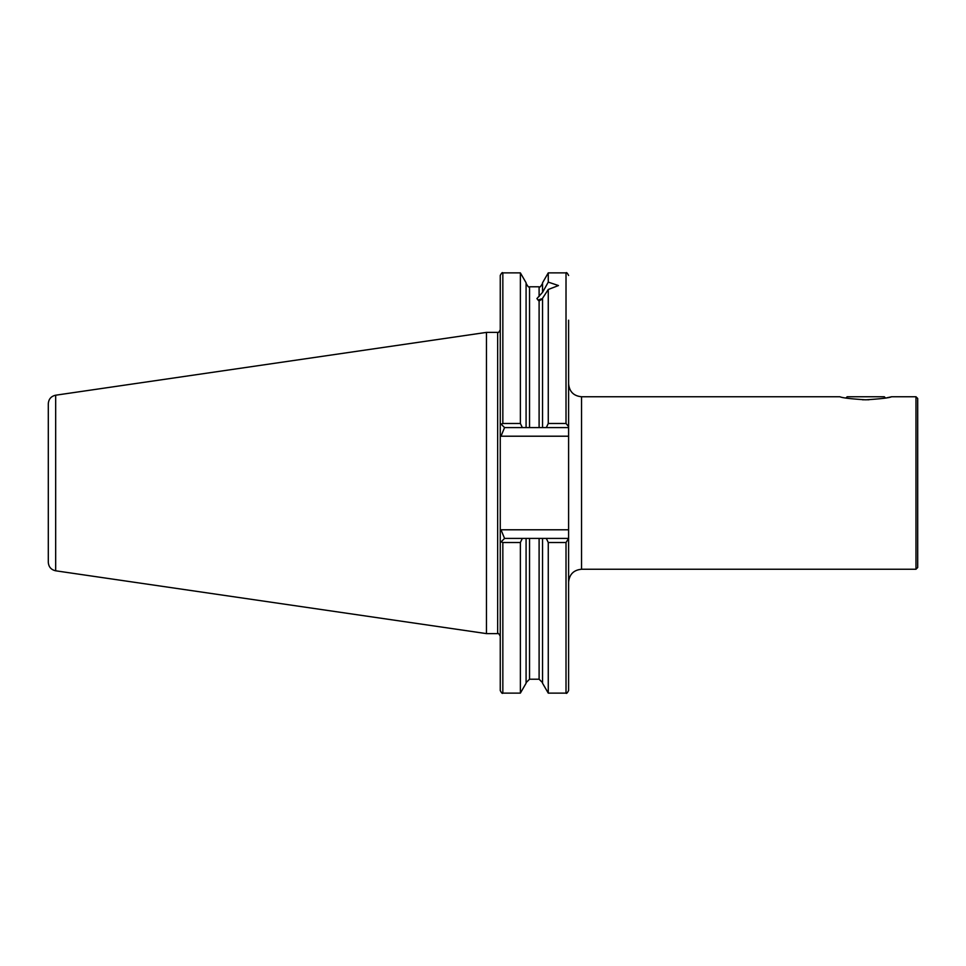 <?xml version="1.0" encoding="UTF-8"?>
<svg xmlns="http://www.w3.org/2000/svg" width="966" height="966" viewBox="0 0 966 966"><rect width="100%" height="100%" fill="white"/><g stroke="black" fill="none" stroke-linecap="round" stroke-linejoin="round"><path stroke-width="1.45" d="M889.601 397.195L891.606 396.748C889.336 397.859 880.714 398.886 865.729 399.815C850.744 398.886 842.123 397.859 839.865 396.748L581.544 396.748L581.544 569.252C573.683 570.012 569.372 574.323 568.6 582.184L568.6 538.412L566.016 542.518L548.265 542.518L546.309 538.412L568.6 538.412L568.6 436.209L500.992 436.209L504.566 427.588L500.255 423.277L500.255 275.455C501.523 273.004 502.38 272.146 502.839 272.871L502.839 423.482L520.372 423.482L520.372 272.871L502.839 272.871M917.7 398.475L917.7 567.525L915.973 569.252L915.973 396.748L917.7 398.475M546.309 427.588L548.265 423.482L566.016 423.482L568.6 426.61L568.6 427.588L542.554 427.588L542.554 298.289L548.265 289.486L558.469 285.55L548.265 282.12L542.554 292.336L536.903 298.615L539.1 300.945L542.554 298.832M500.992 436.209L500.255 435.473L500.255 530.527L500.992 529.791L568.6 529.791M526.084 538.412L526.084 683.24L520.372 693.129L502.839 693.129C502.38 693.854 501.523 692.996 500.255 690.545L500.255 530.527L500.255 542.723L504.566 538.412L546.309 538.412M486.453 332.389L55.678 395.203L55.678 570.797L486.453 633.611L486.453 332.389L497.659 332.389C498.082 333.125 498.951 332.268 500.255 329.792M55.678 570.797C51.113 569.771 48.65 566.921 48.3 562.26L48.3 403.74C48.65 399.079 51.113 396.229 55.678 395.203M581.544 569.252L915.973 569.252M891.606 396.748L915.973 396.748M887.114 397.702L887.826 397.569M888.394 397.449L889.275 397.267M566.016 542.518L566.016 693.129L548.265 693.129L542.554 683.24L542.554 538.412M548.265 693.129L548.265 542.518M542.554 427.588L526.084 427.588L526.084 282.76L520.372 272.871M542.554 291.804L542.554 282.76L548.265 272.871L548.265 282.12M548.265 423.482L548.265 289.486M520.372 693.129L520.372 542.518L502.839 542.518L501.185 541.793M522.328 538.412L520.372 542.518M566.016 693.129C566.45 693.866 567.32 692.996 568.6 690.545L568.6 539.39M500.255 435.473L500.255 423.277L500.255 435.473M501.185 424.207L502.839 423.482M520.372 423.482L522.328 427.588L504.566 427.588M526.084 427.588L522.328 427.588M568.6 426.61L568.6 320.205M568.6 436.209L568.6 383.816C569.372 391.677 573.683 395.988 581.544 396.748M504.566 538.412L500.992 529.791M845.938 398.004L847.194 396.748L884.276 396.748L885.532 398.004M862.445 399.767L869.014 399.767M538.207 300.402L538.195 300.426A10.179 3.478 180 0 1 538.207 300.402A10.179 3.478 180 0 1 542.554 298.663M539.269 301.03A8.622 2.946 180 0 1 542.518 299.315M500.255 636.208C498.951 633.732 498.082 632.875 497.659 633.611L497.659 332.389M529.537 538.412L529.537 679.219L539.1 679.219L539.1 538.412M539.1 296.49L539.1 286.781L529.537 286.781C529.03 287.783 527.883 286.624 526.084 283.328M529.537 427.588L529.537 286.781M539.1 427.588L539.1 300.945M566.016 423.482L566.016 272.871L548.265 272.871M502.839 693.129L502.839 542.518M539.1 679.219L542.554 682.672M539.1 286.781C539.608 287.783 540.755 286.624 542.554 283.328M529.537 679.219L526.084 682.672M566.016 272.871C566.45 272.134 567.32 273.004 568.6 275.467M497.659 633.611L486.453 633.611"/></g></svg>

